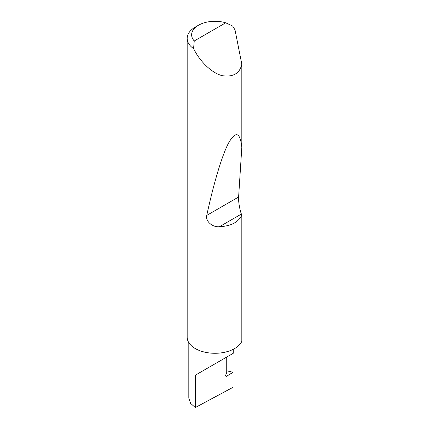 <?xml version="1.0" encoding="UTF-8"?>
<svg xmlns="http://www.w3.org/2000/svg" width="429" height="429" viewBox="0 0 429 429"><rect width="100%" height="100%" fill="white"/><g stroke="black" fill="none" stroke-linecap="round" stroke-linejoin="round"><path stroke-width="0.64" d="M233.017 372.302L233.017 387.307L195.318 407.55L195.318 375.193L226.732 357.057C238.143 350.472 231.955 354.043 226.732 357.057L226.732 372.485L225.788 374.914A1.48 0.858 120 0 0 225.954 376.281A1.48 0.858 120 0 0 226.732 376.185L233.017 372.302L226.732 370.774M233.237 349.319L233.237 353.303L195.318 375.193M194.251 40.975L225.718 22.807L232.69 26.046L235.022 29.901L241.822 64.237C239.736 73.482 233.194 77.295 222.19 75.665C211.588 73.016 200.702 61.62 195.318 51.855L193.57 48.633A27.783 16.039 180 0 1 187.178 38.395A27.783 16.039 180 0 1 195.318 27.054L198.461 25.241A23.338 13.476 0 0 0 194.251 40.975L193.57 48.633M241.822 215.17C238.32 222.286 230.872 226.131 219.471 226.705C212.569 227.472 205.244 221.251 206.757 215.406C213.074 186.068 221.482 156.531 228.426 143.281C235.596 130.668 240.063 131.971 241.822 147.19L238.615 197.013C238.208 200.649 239.736 210.012 241.398 214.044L241.822 215.17L241.822 341.345A27.783 16.039 180 0 1 222.19 352.724A27.783 16.039 180 0 1 195.318 348.579A27.783 16.039 180 0 1 187.178 337.232L187.178 38.395M241.822 64.237L241.822 147.19M195.318 407.55L190.637 403.389L188.814 398.219L188.814 342.653M225.718 22.807A23.338 13.476 0 0 0 198.461 25.241M225.649 375.557L226.732 376.185M241.398 214.044L219.471 226.705M238.615 197.013L206.757 215.406"/></g></svg>
